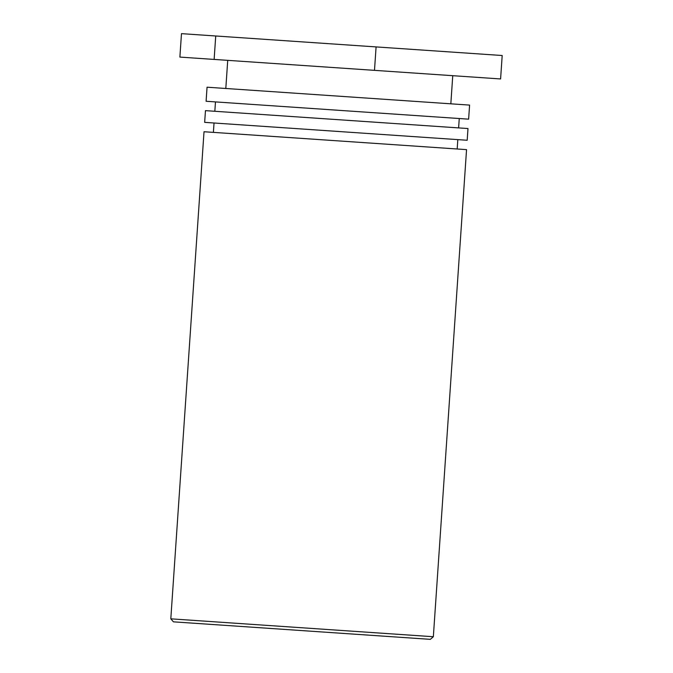 <?xml version="1.0" encoding="UTF-8"?>
<svg xmlns="http://www.w3.org/2000/svg" width="673" height="673" viewBox="0 0 673 673"><rect width="100%" height="100%" fill="white"/><g stroke="black" fill="none" stroke-linecap="round" stroke-linejoin="round"><path stroke-width="1.01" d="M205.98 624.056L430.341 639.35L433.345 636.725L170.807 618.832L173.432 621.835L205.98 624.056M433.345 636.725L466.549 149.633L281.575 137.023L204.02 131.74L170.807 618.832M423.241 137.267L467.188 140.262L467.987 128.543L205.458 110.641L204.659 122.36L423.241 137.267M424.68 116.168L468.627 119.163L469.586 105.097L207.057 87.204L206.098 101.27L424.68 116.168M374.491 70.354L500.594 78.951L502.193 55.514L376.089 46.917L374.491 70.354L214.132 59.426L179.884 57.087L181.483 33.65L215.73 35.989L214.132 59.426M376.089 46.917L215.73 35.989M457.177 148.994L457.817 139.622M213.391 132.379L214.031 122.999M458.616 127.904L459.255 118.524M214.83 111.281L215.469 101.909M450.834 103.819L452.752 75.696M225.808 88.483L227.726 60.351"/></g></svg>
